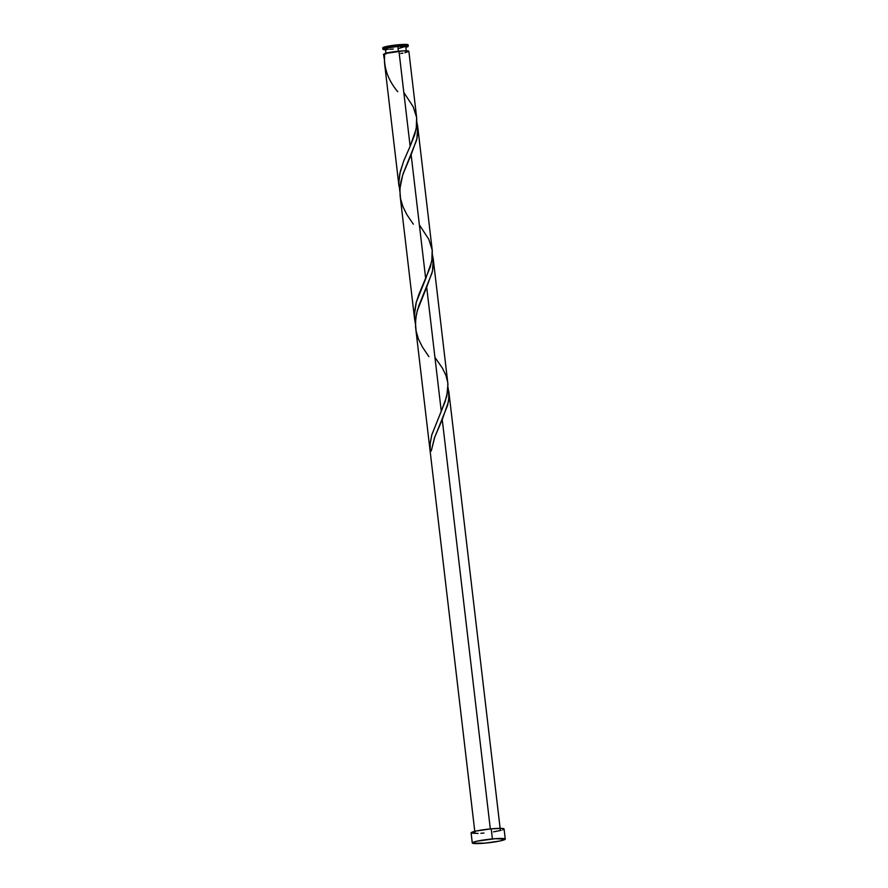 <?xml version="1.0" encoding="UTF-8"?>
<svg xmlns="http://www.w3.org/2000/svg" width="888" height="888" viewBox="0 0 888 888"><rect width="100%" height="100%" fill="white"/><g stroke="black" fill="none" stroke-linecap="round" stroke-linejoin="round"><path stroke-width="1.33" d="M385.536 49.717A12.765 1.31 -6.7 0 1 382.906 49.24A12.765 1.31 -6.7 0 1 398.368 46.132L398.213 44.766A12.765 1.31 173.3 0 0 382.739 47.863L386.691 46.431L398.213 44.766L406.138 44.422L407.925 44.7L407.015 45.566M399.223 48.307L405.583 46.398L397.813 46.454L398.379 51.238L397.813 46.454A10.212 1.054 173.3 0 0 385.436 48.94L386.036 53.979M505.261 839.093L504.073 829.004A16.595 1.709 173.3 0 0 491.219 828.837L492.396 838.927L491.219 828.837A16.595 1.709 173.3 0 0 471.106 832.877L472.283 842.967A16.595 1.709 -6.7 0 1 492.396 838.927A16.595 1.709 -6.7 0 1 505.261 839.093A16.595 1.709 -6.7 0 1 485.148 843.123A16.595 1.709 -6.7 0 1 472.283 842.967M447.941 386.968L449.017 393.872L448.407 401.842L442.246 419.613L490.331 828.926L442.246 419.613L434.743 437.118L431.279 450.915A12.765 1.31 173.3 0 0 430.169 451.559L430.136 444.033L431.712 435.142L441.258 411.166L426.684 287.168L417.271 310.667L415.717 318.57L415.54 326.84L474.902 832.422M384.482 59.951L383.494 54.235A12.765 1.31 173.3 0 0 383.494 54.279L383.638 54.446M403.818 92.463L413.22 106.804L416.639 117.571L416.25 128.76L410.134 146.287L414.763 134.543L416.75 125.352L416.716 118.226L408.857 51.304A12.765 1.31 173.3 0 0 398.967 51.182L410.134 146.287L403.585 161.294L399.722 174.059L398.867 182.506L399.855 191.619L398.867 182.162L400.188 171.883L403.796 160.739L410.134 146.287L398.967 51.182A12.765 1.31 173.3 0 0 384.604 53.591L384.46 62.382M384.571 63.437L399.045 186.591M419.369 224.897L428.782 239.249L432.19 250.005L431.812 261.194L425.696 278.721L411.133 154.734L402.741 174.825L399.944 188.367L400.1 195.66L414.696 319.869L414.541 312.043L416.072 303.03L418.914 294.305L430.325 266.988L432.312 257.798L432.278 250.671L417.693 126.485L416.938 138.65L411.133 154.734L425.696 278.721L416.272 302.253L414.419 314.951L415.418 324.065L414.607 319.025M416.827 122.089L417.693 126.485M447.952 384.315L433.244 258.93L432.5 271.095L426.684 287.168L441.258 411.166L446.764 396.326L447.952 384.315M432.378 254.523L433.244 258.93M448.806 391.364L500.266 829.448M384.859 54.057L383.494 54.235L384.304 59.185M400.732 53.491L402.952 53.125M404.917 52.736L408.857 51.349L403.485 50.86L384.604 53.591C383.494 67.233 387.889 79.942 397.769 91.742M471.106 832.811L476.234 831.013L491.219 828.837L501.52 828.404L504.073 829.07L502.652 829.88M501.054 830.358L493.506 831.856M483.96 833.033L480.896 833.288M478.077 833.444L471.339 833.122M485.148 843.123L472.527 843.212L473.704 842.079L477.411 841.103L495.471 838.683L505.25 839.16L500.133 840.958L485.148 843.123M386.391 49.728L383.083 49.417L383.993 48.551L395.904 46.387L406.304 45.788L408.258 46.309L405.816 47.33A12.765 1.31 -6.7 0 0 408.269 46.254L408.103 44.888A12.765 1.31 173.3 0 0 398.213 44.766L398.368 46.132A12.765 1.31 -6.7 0 1 408.269 46.254M406.316 51.593L405.727 46.553A10.212 1.054 173.3 0 0 397.813 46.454L388.6 47.785L385.581 49.084M386.114 49.229L388.234 49.328M389.732 49.284L393.351 49.04M384.704 48.329L382.928 48.052M448.04 387.368L448.951 397.658L447.63 405.283L434.376 438.161L431.279 450.915L430.169 451.559L430.214 443.179L431.834 434.687L445.221 401.42L447.907 389.843L447.752 382.451L445.876 375.247L442.424 368.154L434.931 357.342M428.893 356.621L422.333 346.897L418.459 339.083L416.095 330.991L415.429 322.688L416.416 314.23L418.814 305.716L432.068 272.849L433.388 265.223L432.489 254.923M413.331 224.176L406.771 214.463L402.908 206.638L400.532 198.557L399.866 190.254L400.865 181.796L403.263 173.271L416.505 140.404L417.837 132.778L416.927 122.489M384.548 54.101L383.494 54.235M382.906 49.24L382.739 47.863"/></g></svg>
